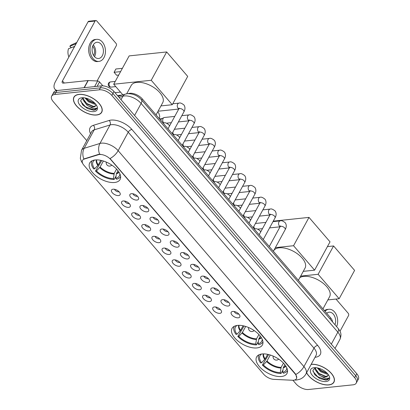 <?xml version="1.0" encoding="UTF-8"?>
<svg xmlns="http://www.w3.org/2000/svg" width="410" height="410" viewBox="0 0 410 410"><rect width="100%" height="100%" fill="white"/><g stroke="black" fill="none" stroke-linecap="round" stroke-linejoin="round"><path stroke-width="0.61" d="M237.533 325.402A17.292 8.83 -151.4 0 0 232.039 328.384A17.292 8.83 -151.4 0 0 238.456 341.433A17.292 8.83 -151.4 0 0 256.911 347.931A17.292 8.83 -151.4 0 0 262.405 344.943A17.292 8.83 -151.4 0 0 255.989 331.895A17.292 8.83 -151.4 0 0 237.533 325.402M262.108 353.963A17.292 8.83 -151.4 0 0 256.614 356.951A17.292 8.83 -151.4 0 0 263.03 369.999A17.292 8.83 -151.4 0 0 281.486 376.493A17.292 8.83 -151.4 0 0 286.979 373.505A17.292 8.83 -151.4 0 0 280.563 360.462A17.292 8.83 -151.4 0 0 262.108 353.963M95.207 159.956A17.292 8.83 -151.4 0 0 89.718 162.944A17.292 8.83 -151.4 0 0 96.13 175.992A17.292 8.83 -151.4 0 0 114.59 182.486A17.292 8.83 -151.4 0 0 120.079 179.503A17.292 8.83 -151.4 0 0 113.667 166.455A17.292 8.83 -151.4 0 0 95.207 159.956M118.567 195.58A4.894 2.501 28.6 0 1 112.714 193.192A4.894 2.501 28.6 0 1 112.232 189.425A4.894 2.501 28.6 0 1 113.083 189.205A4.894 2.501 28.6 0 1 117.593 190.537A4.894 2.501 28.6 0 1 120.263 193.802A4.894 2.501 28.6 0 1 118.567 195.58M114.549 189.287A2.937 1.502 -151.4 0 0 118.813 191.844A2.937 1.502 -151.4 0 0 119.125 191.783M128.694 207.357A4.894 2.501 28.6 0 1 122.841 204.969A4.894 2.501 28.6 0 1 122.364 201.197A4.894 2.501 28.6 0 1 123.21 200.982A4.894 2.501 28.6 0 1 127.72 202.314A4.894 2.501 28.6 0 1 130.395 205.574A4.894 2.501 28.6 0 1 128.694 207.357M124.676 201.064A2.937 1.502 -151.4 0 0 128.94 203.616A2.937 1.502 -151.4 0 0 129.252 203.56M138.826 219.13A4.894 2.501 28.6 0 1 132.968 216.741A4.894 2.501 28.6 0 1 132.491 212.974A4.894 2.501 28.6 0 1 133.342 212.754A4.894 2.501 28.6 0 1 137.852 214.087A4.894 2.501 28.6 0 1 140.522 217.351A4.894 2.501 28.6 0 1 138.826 219.13M134.808 212.836A2.937 1.502 -151.4 0 0 139.072 215.393A2.937 1.502 -151.4 0 0 139.385 215.332M148.953 230.907A4.894 2.501 28.6 0 1 143.1 228.519A4.894 2.501 28.6 0 1 142.624 224.747A4.894 2.501 28.6 0 1 143.469 224.531A4.894 2.501 28.6 0 1 147.979 225.864A4.894 2.501 28.6 0 1 150.654 229.123A4.894 2.501 28.6 0 1 148.953 230.907M144.935 224.613A2.937 1.502 -151.4 0 0 149.199 227.166A2.937 1.502 -151.4 0 0 149.512 227.109M159.085 242.679A4.894 2.501 28.6 0 1 153.227 240.291A4.894 2.501 28.6 0 1 152.751 236.524A4.894 2.501 28.6 0 1 153.596 236.303A4.894 2.501 28.6 0 1 158.111 237.636A4.894 2.501 28.6 0 1 160.781 240.901A4.894 2.501 28.6 0 1 159.085 242.679M155.067 236.385A2.937 1.502 -151.4 0 0 159.331 238.943A2.937 1.502 -151.4 0 0 159.644 238.881M169.212 254.456A4.894 2.501 28.6 0 1 163.359 252.068A4.894 2.501 28.6 0 1 162.883 248.296A4.894 2.501 28.6 0 1 163.728 248.081A4.894 2.501 28.6 0 1 168.238 249.413A4.894 2.501 28.6 0 1 170.914 252.673A4.894 2.501 28.6 0 1 169.212 254.456M165.194 248.163A2.937 1.502 -151.4 0 0 169.458 250.715A2.937 1.502 -151.4 0 0 169.771 250.659M179.344 266.228A4.894 2.501 28.6 0 1 173.486 263.84A4.894 2.501 28.6 0 1 173.01 260.073A4.894 2.501 28.6 0 1 173.855 259.853A4.894 2.501 28.6 0 1 178.37 261.185A4.894 2.501 28.6 0 1 181.041 264.45A4.894 2.501 28.6 0 1 179.344 266.228M175.326 259.94A2.937 1.502 -151.4 0 0 179.59 262.492A2.937 1.502 -151.4 0 0 179.903 262.431M189.471 278.006A4.894 2.501 28.6 0 1 183.618 275.617A4.894 2.501 28.6 0 1 183.142 271.845A4.894 2.501 28.6 0 1 183.987 271.63A4.894 2.501 28.6 0 1 188.498 272.963A4.894 2.501 28.6 0 1 191.173 276.222A4.894 2.501 28.6 0 1 189.471 278.006M185.453 271.712A2.937 1.502 -151.4 0 0 189.717 274.264A2.937 1.502 -151.4 0 0 190.03 274.208M199.603 289.778A4.894 2.501 28.6 0 1 193.745 287.389A4.894 2.501 28.6 0 1 193.269 283.623A4.894 2.501 28.6 0 1 194.114 283.402A4.894 2.501 28.6 0 1 198.63 284.735A4.894 2.501 28.6 0 1 201.3 287.999A4.894 2.501 28.6 0 1 199.603 289.778M195.585 283.489A2.937 1.502 -151.4 0 0 199.849 286.042A2.937 1.502 -151.4 0 0 200.157 285.98M209.73 301.555A4.894 2.501 28.6 0 1 203.878 299.167A4.894 2.501 28.6 0 1 203.401 295.395A4.894 2.501 28.6 0 1 204.247 295.18A4.894 2.501 28.6 0 1 208.757 296.512A4.894 2.501 28.6 0 1 211.427 299.771A4.894 2.501 28.6 0 1 209.73 301.555M205.712 295.261A2.937 1.502 -151.4 0 0 209.976 297.814A2.937 1.502 -151.4 0 0 210.289 297.757M219.862 313.327A4.894 2.501 28.6 0 1 214.005 310.939A4.894 2.501 28.6 0 1 213.528 307.172A4.894 2.501 28.6 0 1 214.374 306.952A4.894 2.501 28.6 0 1 218.889 308.284A4.894 2.501 28.6 0 1 221.559 311.549A4.894 2.501 28.6 0 1 219.862 313.327M215.839 307.039A2.937 1.502 -151.4 0 0 220.108 309.591A2.937 1.502 -151.4 0 0 220.416 309.529M136.95 200.07A4.894 2.501 28.6 0 1 131.097 197.681A4.894 2.501 28.6 0 1 130.621 193.909A4.894 2.501 28.6 0 1 131.466 193.694A4.894 2.501 28.6 0 1 135.976 195.027A4.894 2.501 28.6 0 1 138.647 198.286A4.894 2.501 28.6 0 1 136.95 200.07M132.932 193.776A2.937 1.502 -151.4 0 0 137.196 196.328A2.937 1.502 -151.4 0 0 137.509 196.272M147.077 211.842A4.894 2.501 28.6 0 1 141.224 209.454A4.894 2.501 28.6 0 1 140.748 205.682A4.894 2.501 28.6 0 1 141.593 205.466A4.894 2.501 28.6 0 1 146.103 206.799A4.894 2.501 28.6 0 1 148.779 210.063A4.894 2.501 28.6 0 1 147.077 211.842M143.059 205.548A2.937 1.502 -151.4 0 0 147.323 208.106A2.937 1.502 -151.4 0 0 147.636 208.044M157.209 223.619A4.894 2.501 28.6 0 1 151.357 221.231A4.894 2.501 28.6 0 1 150.875 217.459A4.894 2.501 28.6 0 1 151.726 217.244A4.894 2.501 28.6 0 1 156.236 218.576A4.894 2.501 28.6 0 1 158.906 221.836A4.894 2.501 28.6 0 1 157.209 223.619M153.191 217.326A2.937 1.502 -151.4 0 0 157.455 219.878A2.937 1.502 -151.4 0 0 157.768 219.821M167.336 235.391A4.894 2.501 28.6 0 1 161.484 233.003A4.894 2.501 28.6 0 1 161.007 229.236A4.894 2.501 28.6 0 1 161.853 229.016A4.894 2.501 28.6 0 1 166.363 230.348A4.894 2.501 28.6 0 1 169.038 233.613A4.894 2.501 28.6 0 1 167.336 235.391M163.318 229.098A2.937 1.502 -151.4 0 0 167.582 231.655A2.937 1.502 -151.4 0 0 167.895 231.594M177.468 247.168A4.894 2.501 28.6 0 1 171.611 244.78A4.894 2.501 28.6 0 1 171.134 241.008A4.894 2.501 28.6 0 1 171.985 240.793A4.894 2.501 28.6 0 1 176.495 242.125A4.894 2.501 28.6 0 1 179.165 245.385A4.894 2.501 28.6 0 1 177.468 247.168M173.45 240.875A2.937 1.502 -151.4 0 0 177.714 243.427A2.937 1.502 -151.4 0 0 178.027 243.371M187.595 258.941A4.894 2.501 28.6 0 1 181.743 256.552A4.894 2.501 28.6 0 1 181.266 252.785A4.894 2.501 28.6 0 1 182.112 252.565A4.894 2.501 28.6 0 1 186.622 253.898A4.894 2.501 28.6 0 1 189.297 257.162A4.894 2.501 28.6 0 1 187.595 258.941M183.577 252.647A2.937 1.502 -151.4 0 0 187.841 255.204A2.937 1.502 -151.4 0 0 188.154 255.143M197.728 270.718A4.894 2.501 28.6 0 1 191.87 268.33A4.894 2.501 28.6 0 1 191.393 264.558A4.894 2.501 28.6 0 1 192.239 264.342A4.894 2.501 28.6 0 1 196.754 265.675A4.894 2.501 28.6 0 1 199.424 268.934A4.894 2.501 28.6 0 1 197.728 270.718M193.71 264.424A2.937 1.502 -151.4 0 0 197.974 266.977A2.937 1.502 -151.4 0 0 198.286 266.92M207.855 282.49A4.894 2.501 28.6 0 1 202.002 280.102A4.894 2.501 28.6 0 1 201.525 276.335A4.894 2.501 28.6 0 1 202.371 276.114A4.894 2.501 28.6 0 1 206.881 277.447A4.894 2.501 28.6 0 1 209.556 280.712A4.894 2.501 28.6 0 1 207.855 282.49M203.837 276.196A2.937 1.502 -151.4 0 0 208.101 278.754A2.937 1.502 -151.4 0 0 208.413 278.692M217.987 294.267A4.894 2.501 28.6 0 1 212.129 291.879A4.894 2.501 28.6 0 1 211.652 288.107A4.894 2.501 28.6 0 1 212.498 287.892A4.894 2.501 28.6 0 1 217.013 289.224A4.894 2.501 28.6 0 1 219.683 292.484A4.894 2.501 28.6 0 1 217.987 294.267M213.969 287.974A2.937 1.502 -151.4 0 0 218.233 290.526A2.937 1.502 -151.4 0 0 218.545 290.47M228.114 306.039A4.894 2.501 28.6 0 1 222.261 303.651A4.894 2.501 28.6 0 1 221.784 299.884A4.894 2.501 28.6 0 1 222.63 299.664A4.894 2.501 28.6 0 1 227.14 300.996A4.894 2.501 28.6 0 1 229.815 304.261A4.894 2.501 28.6 0 1 228.114 306.039M224.096 299.746A2.937 1.502 -151.4 0 0 228.36 302.303A2.937 1.502 -151.4 0 0 228.672 302.242M238.246 317.817A4.894 2.501 28.6 0 1 232.388 315.428A4.894 2.501 28.6 0 1 231.911 311.656A4.894 2.501 28.6 0 1 232.757 311.441A4.894 2.501 28.6 0 1 237.272 312.774A4.894 2.501 28.6 0 1 239.942 316.033A4.894 2.501 28.6 0 1 238.246 317.817M234.228 311.523A2.937 1.502 -151.4 0 0 238.492 314.075A2.937 1.502 -151.4 0 0 238.804 314.019M128.171 93.649L128.637 93.506A9.789 4.997 28.6 0 1 129.775 93.28A9.789 4.997 28.6 0 1 142.296 98.918L330.614 317.827A9.789 4.997 28.6 0 1 332.5 321.86M98.441 154.708A8.81 4.5 28.6 0 1 99.466 154.503A8.81 4.5 28.6 0 1 110.736 159.577L295.036 373.817A8.81 4.5 28.6 0 1 296.44 378.702A8.81 4.5 28.6 0 1 292.468 380.249L273.798 379.352A8.81 4.5 28.6 0 1 263.707 374.253L83.912 165.261A8.81 4.5 28.6 0 1 82.512 160.377A8.81 4.5 28.6 0 1 84.286 159.054L98.441 154.708L98.636 154.35L100.568 154.273M78.956 94.382A15.826 8.077 -151.4 0 0 73.928 97.119A15.826 8.077 -151.4 0 0 79.796 109.055A15.826 8.077 -151.4 0 0 96.688 115A15.826 8.077 -151.4 0 0 101.716 112.268A15.826 8.077 -151.4 0 0 95.843 100.327A15.826 8.077 -151.4 0 0 78.956 94.382M306.577 372.782A15.826 8.077 -151.4 0 0 328.897 384.923A15.826 8.077 -151.4 0 0 333.924 382.192A15.826 8.077 -151.4 0 0 328.072 370.271A15.826 8.077 -151.4 0 0 311.2 364.305M82.764 163.58L81.477 161.581L80.329 158.327L81.539 150.26A13.048 6.662 28.6 0 1 84.168 148.302L99.943 143.459A13.048 6.662 28.6 0 1 101.46 143.157A13.048 6.662 28.6 0 1 118.152 150.67A11.418 5.842 139.3 0 1 110.039 158.537L295.169 373.577L295.81 374.479L296.707 377.928M51.65 96.186L53.797 92.245A9.789 4.997 -151.4 0 1 56.908 90.554L101.46 85.869A9.789 4.997 -151.4 0 1 113.98 91.502L356.792 373.756A9.789 4.997 -151.4 0 1 358.35 379.183L357.279 381.151A9.789 4.997 -151.4 0 0 355.716 375.729L112.904 93.475A9.789 4.997 -151.4 0 0 100.383 87.837L55.832 92.522A9.789 4.997 -151.4 0 0 52.721 94.213A9.789 4.997 -151.4 0 1 55.832 92.522L100.383 87.837A9.789 4.997 -151.4 0 1 112.904 93.475L355.716 375.729A9.789 4.997 -151.4 0 1 357.279 381.151L356.203 383.124A9.789 4.997 -151.4 0 0 354.645 377.697L111.833 95.443A9.789 4.997 -151.4 0 0 99.312 89.81L54.755 94.495A9.789 4.997 -151.4 0 0 51.65 96.186A9.789 4.997 -151.4 0 0 53.208 101.608L86.782 140.64M295.81 374.479A11.418 5.842 -40.7 0 0 303.918 366.612L118.152 150.67L128.222 132.199A13.048 6.662 -151.4 0 0 111.53 124.681A13.048 6.662 -151.4 0 0 110.013 124.983L94.238 129.832L84.168 148.302A11.418 8.789 72.9 0 0 83.814 158.993L98.636 154.35M292.919 380.26L296.02 383.862A9.789 4.997 -151.4 0 0 308.54 389.5L353.092 384.816A9.789 4.997 -151.4 0 0 356.203 383.124M96.596 114.892A15.662 7.995 -151.4 0 0 101.572 112.186A15.662 7.995 -151.4 0 0 95.761 100.373A15.662 7.995 -151.4 0 0 79.043 94.49A15.662 7.995 -151.4 0 0 74.072 97.196A15.662 7.995 -151.4 0 0 79.878 109.009A15.662 7.995 -151.4 0 0 96.596 114.892M86.213 80.739A16.313 8.328 -151.4 0 0 85.931 80.765A16.313 8.328 -151.4 0 0 85.654 80.796M95.689 104.15L94.812 104.253L88.437 101.813L85.044 97.944M95.094 103.474L88.867 101.034L86.038 98.169M83.076 97.718L80.667 100.419L82.569 104.781L87.622 108.624L93.629 110.187C95.351 109.982 96.427 109.301 96.857 108.132L93.46 108.578L88.924 106.267A7.375 3.767 -151.4 0 0 93.295 107.03A7.375 3.767 -151.4 0 0 95.638 105.76A7.375 3.767 -151.4 0 0 95.873 104.955M88.924 106.267L86.736 104.945L82.887 99.62L83.225 97.724M95.668 105.698L93.531 106.6L87.161 104.16L83.312 98.836L83.343 97.734M81.862 97.764A10.634 5.432 -151.4 0 0 81.851 97.764A10.634 5.432 -151.4 0 0 80.181 105.498A10.634 5.432 -151.4 0 0 93.782 111.623A10.634 5.432 -151.4 0 0 96.878 105.959A10.634 5.432 -151.4 0 0 81.862 97.764M96.709 108.481L96.857 108.132M96.704 108.486L93.829 109.818L85.434 106.795L80.77 101.495M93.869 106.585L87.14 103.668L84.101 100.921M94.971 103.34L88.842 100.542L86.156 98.2M102.874 85.844L99.522 81.944L97.134 86.32M57.487 90.492A13.048 6.673 139.3 0 1 54.914 89.18A13.048 6.673 139.3 0 1 55.427 81.651L88.058 21.802A1.63 1.127 -96 0 1 88.801 21.238L95.837 20.5A1.63 1.127 84 0 0 95.094 21.059L62.458 80.913A3.265 1.671 -40.7 0 0 62.33 82.794A3.265 1.671 -40.7 0 0 63.463 83.127L87.981 80.55A1.63 0.835 28.6 0 1 88.201 80.544L97.652 81.001A1.63 0.835 28.6 0 1 99.522 81.944M97.078 80.975L116.302 45.715A1.63 1.127 84 0 0 116.061 43.419L96.678 20.889A1.63 1.127 84 0 0 95.837 20.5M101.116 44.224A8.159 5.637 84 0 0 96.903 42.271A8.159 5.637 84 0 0 92.25 47.826A8.159 5.637 84 0 0 94.402 56.539A8.159 5.637 84 0 0 98.61 58.497A8.159 5.637 84 0 0 103.264 52.936A8.159 5.637 84 0 0 101.116 44.224M94.505 56.662A8.159 5.637 84 0 0 93.377 45.038A8.159 5.637 84 0 0 93.27 44.921M76.767 42.507L71.673 44.813A8.482 5.863 84 0 0 69.849 46.243L70.971 47.55L71.622 47.483M93.644 55.504A6.524 4.51 84 0 0 92.706 46.268A6.524 4.51 84 0 0 92.67 46.227M96.596 39.35L95.192 39.498A11.096 7.667 84 0 0 88.862 47.053A11.096 7.667 84 0 0 91.784 58.907A11.096 7.667 84 0 0 97.513 61.561L98.918 61.413A11.096 7.667 84 0 0 105.247 53.859A11.096 7.667 84 0 0 102.326 42.01A11.096 7.667 84 0 0 96.596 39.35A11.096 7.667 84 0 0 90.267 46.904A11.096 7.667 84 0 0 93.193 58.758A11.096 7.667 84 0 0 98.918 61.413M68.895 56.944A8.482 5.863 84 0 1 68.506 48.708L74.64 46.417M74.241 46.458A10.768 7.441 84 0 0 73.764 48.021M76.521 42.963A10.768 7.441 84 0 0 75.583 43.993L69.849 46.243M75.983 43.952L75.583 43.993M306.644 372.659A15.662 7.995 -151.4 0 0 328.805 384.821A15.662 7.995 -151.4 0 0 333.781 382.115A15.662 7.995 -151.4 0 0 327.969 370.297A15.662 7.995 -151.4 0 0 311.252 364.413A15.662 7.995 -151.4 0 0 311.134 364.428M327.897 374.079L327.021 374.181L320.646 371.742L317.253 367.867M327.303 373.397L321.076 370.958L318.247 368.093M315.285 367.647L312.876 370.343L314.777 374.704L319.831 378.548L325.837 380.111C327.559 379.911 328.635 379.224 329.066 378.056L325.668 378.507L321.132 376.195A7.375 3.767 -151.4 0 0 325.504 376.959A7.375 3.767 -151.4 0 0 327.846 375.683A7.375 3.767 -151.4 0 0 328.082 374.878M321.132 376.195L318.944 374.868L315.095 369.543L315.433 367.652M327.877 375.621L325.74 376.529L319.369 374.084L315.521 368.759L315.551 367.657M314.07 367.688A10.634 5.432 -151.4 0 0 314.06 367.688A10.634 5.432 -151.4 0 0 312.389 375.427A10.634 5.432 -151.4 0 0 325.991 381.546A10.634 5.432 -151.4 0 0 329.087 375.883A10.634 5.432 -151.4 0 0 314.07 367.688M312.979 371.419L317.642 376.723L326.037 379.747L328.892 378.45L329.066 378.056M326.078 376.508L319.349 373.597L316.31 370.85M327.18 373.264L321.05 370.466L318.365 368.124M116.066 175.972L114.164 179.457A16.313 8.328 -151.4 0 1 95.489 171.052L96.478 170.944A14.944 7.631 -151.4 0 0 113.396 178.56L114.226 173.389L116.573 169.084M103.366 161.007L100.086 167.024L96.478 170.944M94.648 160.028A14.944 7.631 -151.4 0 0 94.648 160.033A14.944 7.631 -151.4 0 0 94.654 168.817L98.262 164.897L100.752 160.325M156.046 114.902L162.729 102.643A17.943 9.163 -151.4 0 0 156.072 89.103A17.943 9.163 -151.4 0 0 136.914 82.364A17.943 9.163 -151.4 0 0 131.215 85.464L126.669 93.803M95.489 171.052L101.767 160.556M117.931 170.652L116.373 173.763L115.738 178.314L116.512 179.211A16.313 8.328 -151.4 0 0 120.566 176.566A16.313 8.328 -151.4 0 0 120.622 176.459L120.566 176.566M91.917 160.951L91.978 160.843A16.313 8.328 -151.4 0 0 91.917 160.951A16.313 8.328 -151.4 0 0 93.659 168.925L94.654 168.817M115.738 178.314A14.944 7.631 -151.4 0 0 119.858 173.778A14.944 7.631 -151.4 0 0 119.858 173.773M113.396 178.56L114.164 179.457M120.586 71.617L114.082 72.298L115.881 68.998L122.39 68.316M122.882 94.879L113.713 84.224L129.16 55.898L166.675 51.952L187.703 76.393L172.261 104.719L160.946 105.913M118.71 75.061L116.64 75.276L114.082 72.298M172.261 104.719L151.234 80.278L166.675 51.952M113.713 84.224L151.234 80.278M122.467 95.007L117.45 95.535M120.494 92.106L114.995 92.686M258.392 341.412L256.491 344.897A16.313 8.328 -151.4 0 1 237.815 336.492L238.804 336.385A14.944 7.631 -151.4 0 0 255.717 344L256.552 338.829L258.9 334.524M245.692 326.452L242.412 332.464L238.804 336.385M236.975 325.473A14.944 7.631 -151.4 0 0 236.97 325.473A14.944 7.631 -151.4 0 0 236.975 334.263L240.583 330.337L243.074 325.765M298.367 280.343L305.05 268.084A17.943 9.163 -151.4 0 0 298.398 254.543A17.943 9.163 -151.4 0 0 279.241 247.804A17.943 9.163 -151.4 0 0 273.875 250.382M237.815 336.492L244.088 325.996M260.253 336.092L258.7 339.203L258.064 343.754L258.833 344.651A16.313 8.328 -151.4 0 0 262.887 342.012A16.313 8.328 -151.4 0 0 262.948 341.899M234.305 326.283A16.313 8.328 -151.4 0 0 234.243 326.391A16.313 8.328 -151.4 0 0 235.986 334.365L236.975 334.263M258.064 343.754A14.944 7.631 -151.4 0 0 262.185 339.219L262.185 339.219M255.717 344L256.491 344.897M273.26 221.154L309.002 217.392L330.024 241.838L314.583 270.164L303.272 271.353M314.583 270.164L293.555 245.718L309.002 217.392M275.371 247.635L293.555 245.718M282.962 369.979L281.065 373.464A16.313 8.328 -151.4 0 1 262.39 365.054L263.379 364.951A14.944 7.631 -151.4 0 0 280.291 372.567L281.127 367.396L283.474 363.091M270.267 355.014L266.987 361.031L263.379 364.951M261.544 354.035A14.944 7.631 -151.4 0 0 261.544 354.04A14.944 7.631 -151.4 0 0 261.549 362.824L265.157 358.904L267.648 354.332M322.942 308.904L329.625 296.65A17.943 9.163 -151.4 0 0 322.967 283.11A17.943 9.163 -151.4 0 0 303.815 276.371A17.943 9.163 -151.4 0 0 299.838 277.647M262.39 365.054L268.663 354.563M284.827 364.659L283.274 367.77L282.633 372.321L283.407 373.218A16.313 8.328 -151.4 0 0 287.461 370.573A16.313 8.328 -151.4 0 0 287.523 370.466L287.461 370.573M258.879 354.85A16.313 8.328 -151.4 0 0 258.818 354.957A16.313 8.328 -151.4 0 0 260.56 362.932L261.549 362.824M282.633 372.321A14.944 7.631 -151.4 0 0 286.759 367.785A14.944 7.631 -151.4 0 0 286.759 367.78M280.291 372.567L281.065 373.464M327.426 246.605L333.576 245.959L354.599 270.4L339.157 298.726L327.846 299.915M339.157 298.726L318.129 274.285L333.576 245.959M300.668 276.12L318.129 274.285M163.826 122.933A2.937 2.029 -96 0 1 163.518 122.631A2.937 2.029 -96 0 1 163.083 118.5A2.937 2.029 -96 0 1 163.949 117.629A2.937 2.029 -96 0 1 164.42 117.496L174.737 116.409M160.91 120.555A2.122 1.466 -96 0 1 161.197 119.279A2.122 1.466 -96 0 1 161.817 118.649L163.949 117.629M173.953 134.705A2.937 2.029 -96 0 1 173.65 134.408A2.937 2.029 -96 0 1 172.82 132.189M174.399 129.293A2.937 2.029 -96 0 1 174.552 129.268L184.864 128.186M184.085 146.483A2.937 2.029 -96 0 1 183.777 146.18A2.937 2.029 -96 0 1 182.952 143.966M184.531 141.066A2.937 2.029 -96 0 1 184.679 141.045L194.996 139.959M194.212 158.255A2.937 2.029 -96 0 1 193.909 157.958A2.937 2.029 -96 0 1 193.079 155.738M194.658 152.843A2.937 2.029 -96 0 1 194.806 152.817L205.123 151.736M204.344 170.032A2.937 2.029 -96 0 1 204.036 169.73A2.937 2.029 -96 0 1 203.211 167.516M204.79 164.615A2.937 2.029 -96 0 1 204.938 164.595L215.255 163.508M214.471 181.804A2.937 2.029 -96 0 1 214.163 181.507A2.937 2.029 -96 0 1 213.338 179.288M214.917 176.392A2.937 2.029 -96 0 1 215.065 176.367L225.382 175.285M224.603 193.582A2.937 2.029 -96 0 1 224.296 193.279A2.937 2.029 -96 0 1 223.47 191.065M225.049 188.169A2.937 2.029 -96 0 1 225.198 188.144L235.514 187.057M234.73 205.354A2.937 2.029 -96 0 1 234.423 205.056A2.937 2.029 -96 0 1 233.597 202.837M235.176 199.942A2.937 2.029 -96 0 1 235.325 199.916L245.641 198.835M244.862 217.131A2.937 2.029 -96 0 1 244.555 216.828A2.937 2.029 -96 0 1 243.73 214.614M245.308 211.719A2.937 2.029 -96 0 1 245.457 211.693L255.773 210.607M254.989 228.903A2.937 2.029 -96 0 1 254.682 228.606A2.937 2.029 -96 0 1 253.857 226.387M255.435 223.491A2.937 2.029 -96 0 1 255.584 223.465L265.9 222.384M339.998 331.254L348.51 315.638A1.63 1.127 84 0 0 348.269 313.348L335.98 299.059M334.96 324.715A8.159 5.637 84 0 0 333.325 314.152A8.159 5.637 84 0 0 329.112 312.194A8.159 5.637 84 0 0 326.719 313.296M336.615 326.642A11.096 7.667 84 0 0 334.534 311.933A11.096 7.667 84 0 0 328.805 309.278A11.096 7.667 84 0 0 325.007 311.308M328.805 309.278L327.4 309.422A11.096 7.667 84 0 0 324.454 310.662M84.286 159.054L84.48 158.701M141.681 100.045L142.296 98.918M329.999 318.954L330.614 317.827M317.678 345.43A3.265 1.671 -40.7 0 0 313.988 348.141L128.222 132.199A3.265 1.671 -40.7 0 1 131.912 129.488L317.678 345.43A16.313 8.328 28.6 0 1 315.095 357.289A16.313 8.328 28.6 0 1 315.018 357.3M316.069 355.373A13.048 6.662 -151.4 0 0 313.988 348.141L303.918 366.612A13.048 6.662 28.6 0 1 305.998 373.848L316.069 355.373M99.615 154.211A11.418 8.789 72.9 0 1 99.943 143.459L110.013 124.983A3.265 2.511 -107.1 0 0 109.147 120.468A16.313 8.328 28.6 0 1 131.912 129.488M90.564 133.711A16.313 8.328 28.6 0 1 93.372 125.316L109.147 120.468M354.645 377.697L356.792 373.756M111.833 95.443L113.98 91.502M99.312 89.81L101.46 85.869M54.755 94.495L56.908 90.554M93.372 125.316A3.265 2.511 -107.1 0 1 94.238 129.832A13.048 6.662 -151.4 0 0 91.609 131.784L81.539 150.26M331.321 344.144L337.861 332.151A6.524 3.336 -40.7 0 0 338.117 328.389C340.085 331.265 342.258 333.417 339.936 339.383A13.048 6.662 -151.4 0 0 337.861 332.151L141.122 103.458A13.048 6.662 -151.4 0 0 124.43 95.94A13.048 6.662 -151.4 0 0 122.913 96.242L121.027 99.697M134.583 115.451L141.122 103.458A6.524 3.336 -40.7 0 0 141.378 99.697L338.117 328.389M118.136 96.34L125.409 94.105A6.524 5.022 72.9 0 0 122.913 96.242L119.069 97.421M64.293 83.04L62.458 80.913M84.086 87.694L87.981 80.55M95.094 21.059L88.058 21.802M88.201 80.544L84.317 87.668M94.602 86.587L97.652 81.001M100.086 167.024A12.792 6.529 -151.4 0 0 114.226 173.389M96.704 159.885A12.792 6.529 -151.4 0 0 98.262 164.897M116.373 173.763A12.941 6.606 -151.4 0 0 119.033 172.226M99.697 167.557A12.941 6.606 -151.4 0 0 114.031 174.009M96.401 159.885A12.941 6.606 -151.4 0 0 97.867 165.43M116.573 173.143A12.792 6.529 -151.4 0 0 118.869 171.969M115.246 81.416L110.572 81.908A2.609 1.804 84 0 0 109.383 82.805A2.609 1.804 84 0 0 109.772 86.474A2.609 1.804 84 0 0 111.12 87.099L115.763 86.607M242.412 332.464A12.792 6.529 -151.4 0 0 256.552 338.829M239.03 325.325A12.792 6.529 -151.4 0 0 240.583 330.337M258.7 339.203A12.941 6.606 -151.4 0 0 261.354 337.666M242.018 332.997A12.941 6.606 -151.4 0 0 256.352 339.449M238.728 325.325A12.941 6.606 -151.4 0 0 240.188 330.87M258.894 338.583A12.792 6.529 -151.4 0 0 261.196 337.409M266.987 361.031A12.792 6.529 -151.4 0 0 281.127 367.396M263.604 353.891A12.792 6.529 -151.4 0 0 265.157 358.904M283.274 367.77A12.941 6.606 -151.4 0 0 285.929 366.232M266.592 361.558A12.941 6.606 -151.4 0 0 280.927 368.016M263.297 353.891A12.941 6.606 -151.4 0 0 264.763 359.437M283.469 367.15A12.792 6.529 -151.4 0 0 285.765 365.976M167.987 128.786L178.739 109.07A2.937 1.502 28.6 0 1 179.672 108.563A2.937 1.502 28.6 0 1 183.526 110.372A2.937 1.502 28.6 0 1 183.895 111.879L172.082 133.542M178.857 108.834A2.937 2.029 -96 0 1 178.104 108.255A2.937 2.029 -96 0 1 178.001 108.132A2.937 2.029 -96 0 1 177.345 105.032A2.937 2.029 -96 0 1 179.006 103.12C180.082 102.592 181.753 103.238 184.013 105.062C185.31 107.097 185.274 109.367 183.895 111.879M178.119 140.558L188.866 120.842A2.937 1.502 28.6 0 1 189.799 120.335A2.937 1.502 28.6 0 1 193.658 122.149A2.937 1.502 28.6 0 1 194.027 123.656L182.214 145.319M188.989 120.612A2.937 2.029 -96 0 1 188.236 120.033A2.937 2.029 -96 0 1 188.134 119.91A2.937 2.029 -96 0 1 187.478 116.809A2.937 2.029 -96 0 1 189.138 114.897C190.214 114.369 191.88 115.015 194.14 116.835C195.442 118.869 195.401 121.145 194.027 123.656M188.246 152.335L198.999 132.62A2.937 1.502 28.6 0 1 199.931 132.112A2.937 1.502 28.6 0 1 203.785 133.921A2.937 1.502 28.6 0 1 204.154 135.428L192.341 157.091M199.116 132.384A2.937 2.029 -96 0 1 198.363 131.805A2.937 2.029 -96 0 1 198.261 131.682A2.937 2.029 -96 0 1 197.605 128.581A2.937 2.029 -96 0 1 199.265 126.669C200.341 126.142 202.012 126.787 204.272 128.612C205.569 130.646 205.533 132.917 204.154 135.428M198.378 164.108L209.126 144.392A2.937 1.502 28.6 0 1 210.058 143.884A2.937 1.502 28.6 0 1 213.917 145.699A2.937 1.502 28.6 0 1 214.281 147.205L202.473 168.869M209.249 144.161A2.937 2.029 -96 0 1 208.495 143.582A2.937 2.029 -96 0 1 208.393 143.459A2.937 2.029 -96 0 1 207.737 140.358A2.937 2.029 -96 0 1 209.392 138.447C210.473 137.919 212.139 138.565 214.399 140.384C215.701 142.419 215.66 144.694 214.281 147.205M208.505 175.885L219.258 156.169A2.937 1.502 28.6 0 1 220.19 155.662A2.937 1.502 28.6 0 1 224.044 157.471A2.937 1.502 28.6 0 1 224.413 158.977L212.6 180.641M219.376 155.933A2.937 2.029 -96 0 1 218.622 155.354A2.937 2.029 -96 0 1 218.52 155.231A2.937 2.029 -96 0 1 217.864 152.13A2.937 2.029 -96 0 1 219.524 150.219C220.6 149.691 222.271 150.337 224.531 152.161C225.828 154.196 225.792 156.466 224.413 158.977M218.638 187.657L229.385 167.941A2.937 1.502 28.6 0 1 230.317 167.434A2.937 1.502 28.6 0 1 234.171 169.248A2.937 1.502 28.6 0 1 234.54 170.755L222.732 192.418M229.508 167.71A2.937 2.029 -96 0 1 228.749 167.131A2.937 2.029 -96 0 1 228.652 167.008A2.937 2.029 -96 0 1 227.996 163.908A2.937 2.029 -96 0 1 229.651 161.996C230.733 161.468 232.398 162.114 234.658 163.933C235.96 165.968 235.919 168.243 234.54 170.755M228.765 199.434L239.517 179.718A2.937 1.502 28.6 0 1 240.45 179.211A2.937 1.502 28.6 0 1 244.304 181.02A2.937 1.502 28.6 0 1 244.673 182.527L232.859 204.19M239.635 179.483A2.937 2.029 -96 0 1 238.881 178.909A2.937 2.029 -96 0 1 238.779 178.78A2.937 2.029 -96 0 1 238.123 175.68A2.937 2.029 -96 0 1 239.783 173.768C240.86 173.24 242.53 173.886 244.79 175.711C246.087 177.745 246.051 180.016 244.673 182.527M238.897 211.206L249.644 191.49A2.937 1.502 28.6 0 1 250.577 190.983A2.937 1.502 28.6 0 1 254.431 192.797A2.937 1.502 28.6 0 1 254.8 194.304L242.992 215.967M249.762 191.26A2.937 2.029 -96 0 1 249.008 190.681A2.937 2.029 -96 0 1 248.911 190.558A2.937 2.029 -96 0 1 248.255 187.457A2.937 2.029 -96 0 1 249.91 185.546C250.992 185.018 252.657 185.663 254.917 187.483C256.219 189.517 256.178 191.793 254.8 194.304M249.024 222.984L259.776 203.268A2.937 1.502 28.6 0 1 260.709 202.76A2.937 1.502 28.6 0 1 264.563 204.57A2.937 1.502 28.6 0 1 264.932 206.076L253.119 227.74M259.894 203.032A2.937 2.029 -96 0 1 259.14 202.458A2.937 2.029 -96 0 1 259.038 202.33A2.937 2.029 -96 0 1 258.382 199.229A2.937 2.029 -96 0 1 260.042 197.318C261.119 196.79 262.789 197.435 265.05 199.26C266.346 201.295 266.31 203.565 264.932 206.076M259.156 234.756L269.903 215.04A2.937 1.502 28.6 0 1 270.836 214.532A2.937 1.502 28.6 0 1 274.69 216.347A2.937 1.502 28.6 0 1 275.059 217.853L263.251 239.517M270.021 214.809A2.937 2.029 -96 0 1 269.267 214.23A2.937 2.029 -96 0 1 269.17 214.107A2.937 2.029 -96 0 1 268.514 211.006A2.937 2.029 -96 0 1 270.169 209.095C271.251 208.567 272.916 209.213 275.177 211.032C276.478 213.067 276.437 215.342 275.059 217.853M269.283 246.533L280.035 226.817A2.937 1.502 28.6 0 1 280.968 226.31A2.937 1.502 28.6 0 1 284.822 228.119A2.937 1.502 28.6 0 1 285.191 229.626L273.378 251.289M280.153 226.581A2.937 2.029 -96 0 1 279.4 226.007A2.937 2.029 -96 0 1 279.297 225.879A2.937 2.029 -96 0 1 278.641 222.784A2.937 2.029 -96 0 1 280.302 220.867C281.378 220.339 283.049 220.985 285.309 222.809C286.605 224.844 286.569 227.114 285.191 229.626M163.195 123.215A2.937 2.029 -96 0 1 163.928 122.923C165.01 122.395 166.675 123.041 168.935 124.865L169.535 125.947M173.327 134.987A2.937 2.029 -96 0 1 174.06 134.695C175.137 134.167 176.807 134.813 179.067 136.638L179.667 137.724M183.454 146.765A2.937 2.029 -96 0 1 184.187 146.472C185.269 145.945 186.934 146.59 189.195 148.415L189.794 149.496M193.587 158.537A2.937 2.029 -96 0 1 194.32 158.245C195.396 157.717 197.066 158.368 199.327 160.187L199.926 161.273M203.714 170.314A2.937 2.029 -96 0 1 204.446 170.022C205.523 169.494 207.193 170.14 209.454 171.964L210.053 173.046M213.846 182.086A2.937 2.029 -96 0 1 214.579 181.794C215.655 181.266 217.326 181.917 219.581 183.736L220.185 184.823M223.973 193.863A2.937 2.029 -96 0 1 224.706 193.571C225.782 193.043 227.453 193.689 229.713 195.514L230.312 196.595M234.105 205.635A2.937 2.029 -96 0 1 234.838 205.343C235.914 204.815 237.585 205.466 239.84 207.286L240.439 208.372M244.232 217.413A2.937 2.029 -96 0 1 244.965 217.121C246.041 216.593 247.712 217.238 249.972 219.063L250.571 220.144M254.364 229.185A2.937 2.029 -96 0 1 255.097 228.893C256.173 228.365 257.839 229.016 260.099 230.835L260.698 231.922M294.688 380.075L296.65 380.019L299.874 379.235C302.534 378.169 304.579 376.37 305.998 373.848M125.409 94.105L127.402 93.7C132.845 93.511 137.504 95.51 141.378 99.697M339.936 339.383L335.006 348.433M102.126 111.171L101.572 112.186M74.625 96.181L74.072 97.196M56.196 90.666L54.914 89.18M334.334 381.1L333.781 382.115M110.572 81.908A2.609 2.609 0 0 0 108.865 86.202A2.609 2.609 0 0 0 111.12 87.099M106.292 162.093A3.265 3.265 0 0 0 111.817 165.107M248.614 327.534A3.265 3.265 0 0 0 254.144 330.547M273.188 356.1A3.265 3.265 0 0 0 278.718 359.114M178.75 109.055L158.045 111.228M178.739 109.07L179.093 108.091L179.293 108.558M179.006 103.12L172.774 103.776M188.877 120.827L178.417 121.929M171.318 122.672L166.578 123.174M162.939 122.913L163.262 122.99M188.866 120.842L189.225 119.863L189.42 120.33M189.138 114.897L181.83 115.661M159.434 118.838L161.986 118.572M199.552 132.107L199.352 131.641L198.999 132.62L188.549 133.701M181.451 134.449L176.705 134.946M173.066 134.69L173.394 134.767M199.265 126.669L191.962 127.438M209.136 144.376L198.676 145.478M191.578 146.221L186.832 146.724M183.198 146.462L183.521 146.539M209.126 144.392L209.484 143.413L209.679 143.879M209.392 138.447L202.089 139.215M219.263 156.154L208.803 157.25M201.71 157.999L196.964 158.496M193.325 158.239L193.653 158.316M219.258 156.169L219.611 155.19L219.811 155.656M219.524 150.219L212.221 150.988M229.395 167.926L218.935 169.028M211.837 169.771L207.091 170.273M203.457 170.012L203.78 170.088M229.385 167.941L229.743 166.962L229.938 167.429M229.651 161.996L222.348 162.765M240.07 179.206L239.87 178.739L239.517 179.718L229.062 180.8M221.969 181.548L217.223 182.045M213.584 181.789L213.912 181.866M239.783 173.768L232.48 174.537M249.654 191.475L239.194 192.577M232.096 193.32L227.35 193.822M223.716 193.561L224.039 193.638M249.644 191.49L250.003 190.512L250.197 190.978M249.91 185.546L242.607 186.314M260.329 202.755L260.13 202.289L259.776 203.268L249.321 204.349M242.228 205.097L237.482 205.594M233.843 205.338L234.166 205.415M260.042 197.318L252.739 198.086M269.913 215.024L259.453 216.126M252.355 216.875L247.609 217.372M243.976 217.11L244.298 217.187M269.903 215.04L270.262 214.061L270.457 214.527M270.169 209.095L262.866 209.864M280.589 226.305L280.389 225.838L280.035 226.817L269.58 227.898M262.487 228.647L257.741 229.144M254.103 228.888L254.425 228.964M280.302 220.867L272.998 221.636M157.64 111.976L158.808 113.088L159.762 116.302L159.27 118.649M163.928 122.923L163.026 123.015M174.06 134.695L173.158 134.793M184.187 146.472L183.285 146.565M194.32 158.245L193.417 158.342M204.446 170.022L203.544 170.114M214.579 181.794L213.677 181.891M224.706 193.571L223.804 193.663M234.838 205.343L233.936 205.441M244.965 217.121L244.063 217.213M255.097 228.893L254.195 228.99"/></g></svg>
